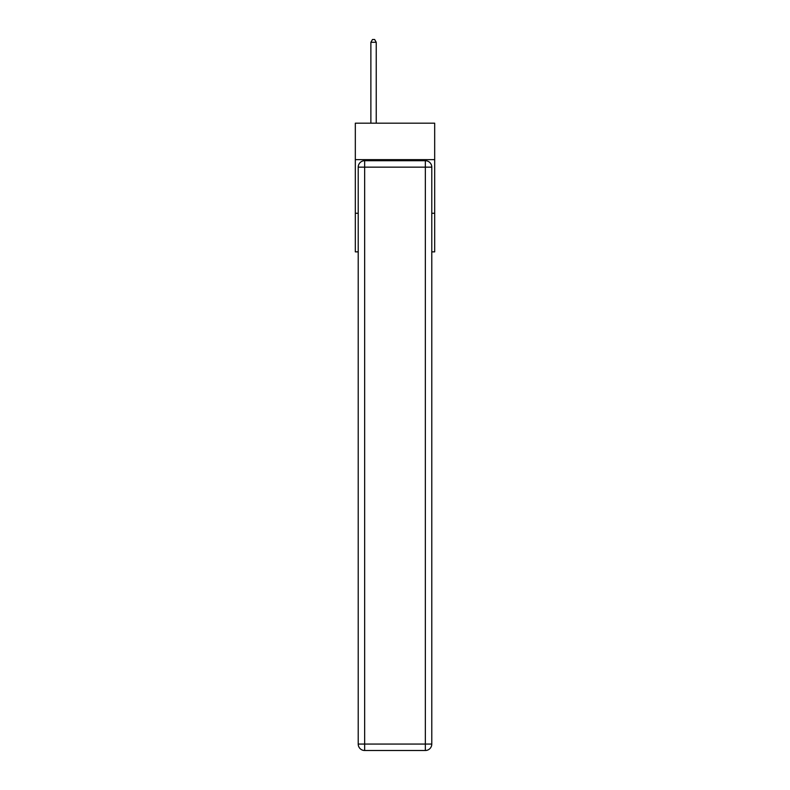 <?xml version="1.0" encoding="UTF-8"?>
<svg xmlns="http://www.w3.org/2000/svg" width="790" height="790" viewBox="0 0 790 790"><rect width="100%" height="100%" fill="white"/><g stroke="black" fill="none" stroke-linecap="round" stroke-linejoin="round"><path stroke-width="1.19" d="M434.678 159.649L434.678 123.181L355.322 123.181L355.322 159.649L434.678 159.649L434.678 251.862L431.784 251.862M358.216 213.261L355.322 213.261L355.322 159.649M434.678 213.261L431.784 213.261M355.322 213.261L355.322 251.862L358.216 251.862M364.654 160.716L425.346 160.716A6.438 6.438 0 0 1 431.784 167.154L431.784 744.062A6.438 6.438 0 0 1 425.346 750.5L364.654 750.5L364.654 744.062L425.346 744.062L425.346 167.154L364.654 167.154L364.654 744.062L358.216 744.062L358.216 167.154L364.654 167.154L364.654 160.716A6.438 6.438 0 0 0 358.216 167.154A6.438 6.438 0 0 1 364.654 160.716M358.216 744.062A6.438 6.438 0 0 0 364.654 750.5A6.438 6.438 0 0 1 358.216 744.062M376.238 123.181L376.238 42.285L370.875 42.285L370.875 123.181M370.875 42.285L372.485 39.5L374.628 39.5L376.238 42.285M425.346 750.5A6.438 6.438 0 0 0 431.784 744.062L425.346 744.062L425.346 750.5M431.784 167.154A6.438 6.438 0 0 0 425.346 160.716L425.346 167.154L431.784 167.154"/></g></svg>
